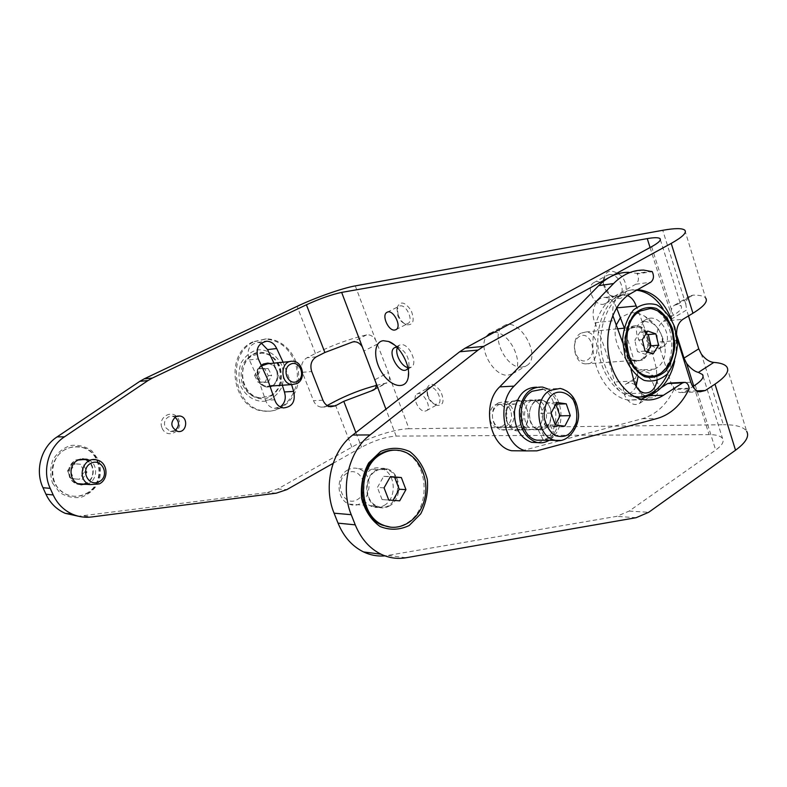 <?xml version="1.0" encoding="UTF-8"?>
<svg xmlns="http://www.w3.org/2000/svg" width="787" height="787" viewBox="0 0 787 787"><rect width="100%" height="100%" fill="white"/><g stroke="black" fill="none" stroke-linecap="round" stroke-linejoin="round"><path stroke-width="0.59" stroke-dasharray="3.94 2.95" d="M537.924 442.628L543.561 440.641L538.092 429.604L533.616 429.771C519.43 427.282 522.814 396.618 536.852 400.101C547.595 401.478 550.211 423.042 540.344 428.551L545.647 439.274C562.823 427.735 557.048 389.585 537.649 387.352L536.636 387.204M538.092 429.604L547.929 426.18L553.231 436.942L543.561 440.641M547.998 389.024C561.613 395.92 565.509 421.891 554.973 434.886L545.647 439.274M553.231 436.942L549.287 440.199M554.973 434.886L549.533 423.809L540.344 428.551M547.929 426.18C545.243 429.249 542.115 430.43 538.574 429.722C524.358 427.213 527.752 396.402 541.82 399.904C551.008 404.174 553.576 412.142 549.533 423.809M261.746 365.847C254.427 371.366 258.431 386.102 267.275 386.299L271.869 385.384C281.146 381.272 277.831 363.653 267.757 363.761M270.354 396.009C288.898 387.676 281.982 352.566 261.786 353.107L252.007 355.881C235.5 365.247 242.288 397.15 260.812 397.848L270.354 396.009M269.685 396.048C288.219 387.716 281.313 352.645 261.117 353.176C236.838 351.366 235.825 396.717 260.143 397.888L269.685 396.048M254.595 375.488L258.136 382.334L264.973 382.393L268.278 375.665L264.776 368.847L257.929 368.729L254.595 375.488L257.92 375.202L261.471 382.079L268.328 382.138L264.973 382.393M258.136 382.334L261.471 382.079M257.929 368.729L261.264 368.414L257.92 375.202M264.776 368.847L268.121 368.532L261.264 368.414M268.278 375.665L271.643 375.379L268.121 368.532M268.328 382.138L271.643 375.379M261.451 365.237C253.621 371.021 257.831 386.751 267.236 386.978L270.403 386.673M272.213 385.955C280.811 382 279.375 365.945 270.187 363.515M254.358 341.647L266.37 338.902C283.979 338.823 299.217 357.131 298.647 376.943C298.391 396.766 282.395 413.205 264.816 410.962C233.611 409.171 225.062 353.717 254.358 341.647M262.868 364.076C257.379 367.598 255.686 372.861 257.792 379.846C259.69 384.105 262.691 386.496 266.783 387.007C280.359 388.64 280.9 363.161 267.295 363.122L262.868 364.076M253.02 341.824C223.754 353.875 232.293 409.23 263.468 411.011C286.625 414.69 304.717 384.774 294.417 361.066C288.337 347.215 278.539 339.886 265.022 339.079L253.02 341.824M242.671 384.991C247.315 394.671 256.454 400.032 265.76 398.645C271.712 396.52 276.345 392.477 279.67 386.535C281.815 379.895 281.894 373.166 279.887 366.339C275.44 356.786 266.498 351.258 257.142 352.409C251.112 354.406 246.37 358.41 242.908 364.411C240.674 371.169 240.596 378.026 242.671 384.991M281.795 365.384C276.886 354.839 267.029 348.72 256.69 349.969C250.02 352.173 244.777 356.59 240.94 363.22C238.471 370.697 238.382 378.281 240.684 385.984C245.819 396.697 255.932 402.6 266.213 401.055C272.774 398.694 277.89 394.238 281.559 387.666C283.92 380.347 284.009 372.92 281.795 365.384M536.301 428.659C546.257 423.278 543.699 401.626 532.917 400.249C518.899 396.786 515.515 427.331 529.681 429.81L536.301 428.659M521.771 428.826C531.668 423.514 529.13 402.167 518.417 400.809C504.467 397.396 501.103 427.518 515.19 429.958L521.771 428.826M630.662 293.6L615.709 295.538L635.739 284.264C638.7 281.756 639.192 278.303 637.234 273.886L652.266 271.692M651.941 271.141L636.909 273.345L628.626 272.312L643.628 270.079M521.751 450.853L642.3 418.714C655.797 414.749 666.363 405 674.016 389.476L689.176 388.827M689.117 388.148L673.957 388.817C673.475 385.522 672.088 383.603 669.786 383.053M661.326 387.558L648.685 395.645M615.709 295.538C600.068 304.215 590.339 328.976 593.428 353.294C596.428 377.642 611.647 397.533 628.528 400.16L641.375 399.186M636.909 273.345L637.234 273.886M673.957 388.817L674.016 389.476M641.749 359.954L635.906 361.302C620.087 360.397 620.668 323.801 636.457 325.926C649.245 326.074 653.495 353.697 641.749 359.954M667.789 373.481C676.328 351.11 674.754 329.537 663.067 308.779M636.634 290.206L634.735 290.078C615.473 289.154 598.169 311.888 597.835 339.935C597.254 367.962 613.791 394.031 633.073 396.805L635.522 397.081M642.743 359.885L636.89 361.233C621.071 360.318 621.651 323.703 637.44 325.828C642.586 326.536 646.334 330.196 648.675 336.797C651.183 347.047 649.206 354.75 642.743 359.885M633.958 396.274C620.668 392.585 610.86 381.97 604.514 364.411C592.099 330.127 611.656 287.344 637.568 289.675M671.636 319.729C676.535 333.265 677.538 347.106 674.656 361.263M498.565 402.796C488.983 407.676 491.147 428.138 501.388 429.751C509.632 432.043 516.774 419.678 512.957 409.929C511.196 405.335 508.382 402.59 504.516 401.704L498.565 402.796M535.75 401.4L541.79 400.268C556.084 402.334 552.749 433.263 538.623 429.358C528.234 427.675 526.041 406.456 535.75 401.4M510.576 410.686C505.657 396.304 488.147 406.525 493.37 420.947C498.496 435.359 515.751 424.852 510.576 410.686M543.955 440.199C564.899 436.283 563.649 391.798 542.509 389.299L560.265 388.424C582.085 391.07 582.528 437.769 560.757 440.405M551.146 413.067L540.915 413.332L545.017 425.108L555.258 424.95L554.56 426.308L564.84 426.17M545.017 425.108L554.56 426.308M555.809 404.144L546.434 402.846L540.915 413.332M556.694 402.472L546.434 402.846M631.44 328.14L636.467 326.93C651.823 327.372 651.282 362.797 635.955 360.308C624.042 359.807 620.343 333.747 631.44 328.14M580.944 333.157C570.004 338.538 573.634 363.417 585.38 363.869C600.511 366.221 601.052 332.35 585.902 331.986L580.944 333.157M638.857 311.14L648.478 308.76C674.144 308.75 681.04 365.522 656.683 374.848L647.445 376.225C623.678 374.858 616.585 322.139 638.857 311.14M579.685 336.334C568.863 342.434 576.96 366.378 587.574 359.885C598.189 353.747 590.348 330.117 579.685 336.334M642.31 339.669L634.775 340.328L640.215 331.78L647.76 331.061M645.045 351.071L637.509 351.661L634.775 340.328M653.19 353.786L645.635 354.357L637.509 351.661M647.239 351.799L645.635 354.357M640.215 331.78L646.038 333.786M347.795 469.937C335.478 476.184 336.423 499.893 349.133 504.073C368.06 512.278 377.967 474.266 358.478 468.747C354.829 467.606 351.268 468.009 347.795 469.937M376.029 470.931C379.57 468.924 383.2 468.511 386.899 469.691C406.722 475.378 396.658 514.649 377.406 506.198C364.47 501.89 363.505 477.384 376.029 470.931M394.799 450.134L401.291 451.226C428.659 458.024 432.525 508.648 406.899 523.011C401.793 526.159 396.392 527.556 390.696 527.201M347.057 473.184C332.773 481.28 343.427 508.146 357.406 499.588C371.385 491.452 361.115 464.989 347.057 473.184M384.056 487.851L377.396 487.497L383.722 476.312L390.401 476.588M388.748 500.02L382.079 499.578L377.396 487.497M399.698 500.837L382.079 499.578M383.722 476.312L390.234 476.883M82.999 484.064L86.147 482.992C95.906 478.565 94.686 462.126 84.406 459.657L97.421 460.09M80.176 459.264C67.731 459.756 65.124 480.09 77.087 483.621L78.582 484.035M86.393 493.754C105.989 484.743 103.058 451.758 82.212 447.36C76.801 446.022 71.519 446.563 66.364 449.013C47.535 457.109 48.43 488.55 67.662 494.836C74.037 497.138 80.274 496.774 86.393 493.754M85.822 493.695C105.409 484.703 102.477 451.748 81.651 447.35C68.144 445.226 58.602 450.823 53.034 464.133C50.063 478.339 54.756 488.56 67.111 494.787C73.476 497.079 79.713 496.725 85.822 493.695M67.564 470.823L71.086 478.663L79.359 479.263L84.111 472.082L80.628 464.281L72.355 463.622L67.564 470.823L70.328 470.97L73.87 478.85L79.359 479.263M71.086 478.663L73.87 478.85M72.355 463.622L75.149 463.73L70.328 470.97M80.628 464.281L75.149 463.73M84.111 472.082L86.944 472.239L83.452 464.399M82.173 479.45L86.944 472.239M376.294 385.443L386.978 382.826C388.886 381.616 389.683 379.521 389.378 376.55L388.404 372.536L375.635 339.984C373.038 336.088 370.028 334.396 366.614 334.888C349.999 338.754 332.931 344.962 315.43 353.501L306.92 357.79C301.962 361.017 300.437 365.866 302.346 372.32L313.492 400.672C315.134 404.459 317.722 406.613 321.253 407.135L328.356 406.122M684.818 230.197L705.683 298.047C703.922 296.02 699.682 295.046 692.973 295.125L689.678 296.207C687.395 297.87 686.116 300.595 685.861 304.392L686.638 309.98L671.645 318.961L676.633 334.79M688.497 315.931L686.638 309.98M389.378 376.55L409.004 428.738L723.381 424.734L701.374 354.15M649.737 318.233C662.152 316.089 673.849 340.023 663.451 346.25C651.715 355.311 633.24 327.303 645.842 319.63L649.737 318.233M397.337 347.647L399.284 345.227L400.947 344.676C408.994 343.171 418.418 363.624 411.326 367.135L407.873 367.588M522.106 367.116C505.756 369.329 489.386 333.619 503.414 326.123C518.377 315.312 542.725 356.619 526.67 365.611L522.106 367.116M427.853 395.3L426.918 388.552C429.653 382.118 434.237 383.053 440.661 391.336C444.793 401.095 443.494 405.767 436.755 405.364C432.899 403.751 429.928 400.396 427.853 395.3M636.349 385.177L635.552 381.203C634.45 369.91 647.957 367.991 655.266 378.734C662.87 389.28 656.624 401.675 646.461 396.855C641.69 394.513 638.316 390.618 636.349 385.177M398.173 315.026L397.228 307.304C400.317 300.693 404.971 301.775 411.198 310.57C414.936 320.801 413.313 325.513 406.348 324.706C402.826 323.044 400.101 319.817 398.173 315.026M619.103 298.558L612.453 297.024C606.836 293.384 603.727 288.15 603.117 281.313C604.996 270.079 610.948 268.19 620.973 275.637C628.734 283.713 627.485 297.771 619.103 298.558M409.004 428.738C395.497 428.767 368.975 437.356 351.858 447.144L277.663 489.022L267.157 492.544L78.533 516.262M726.883 366.968L746.656 431.266C743.449 426.81 735.697 424.626 723.381 424.734M333.117 463.356L361.548 447.223C374.238 440.504 385.768 436.795 396.146 436.096L709.077 434.621C716.209 434.631 720.705 435.919 722.555 438.507C724.345 441.576 722.053 445.432 715.688 450.056L629.157 511.068L616.654 516.37L384.991 555.878M644.573 321.283L651.902 323.014C657.657 326.605 661.1 331.799 662.211 338.607C662.664 343.496 661.375 347.087 658.335 349.389C646.639 358.429 628.115 330.324 640.687 322.67L644.573 321.283M396.815 347.106L398.999 347.559C405.758 351.543 409.083 357.593 408.974 365.709L408.01 368.316M494.01 332.468C510.104 330.933 526.07 366.467 512.632 373.687L508.097 375.163C493.961 376.983 477.591 348.011 486.336 336.649M427.577 396.156L426.829 390.706L428.561 387.647L430.105 387.174C436.283 386.338 443.415 401.321 438.162 404.075L434.768 404.282C431.66 402.983 429.259 400.278 427.577 396.156M636.634 386.191L635.985 382.984L638.651 376.127L641.789 375.055C650.633 373.973 659.211 390.903 652.079 395.349L648.744 396.461L644.809 395.625C640.952 393.736 638.227 390.598 636.634 386.191M400.16 305.907C406.495 304.451 413.765 320.732 408.02 323.467L404.42 323.516C401.577 322.178 399.383 319.571 397.828 315.695L397.061 309.468L399.019 306.3L400.16 305.907M609.148 274.663C618.415 272.646 627.062 291.534 618.956 296.01L616.388 296.935L611.027 295.705C606.492 292.764 603.973 288.534 603.481 283.005C603.432 279.552 604.534 277.063 606.787 275.529L609.148 274.663M327.195 405.512L325.857 406.22M282.326 385.237L273.915 363.141M261.304 343.093L257.851 342.384C249.145 344.303 246.311 350.136 249.341 359.905L258.421 379.718L265.603 400.288C267.196 404.931 270.118 407.607 274.378 408.315L280.27 406.899M52.581 483.149L59.635 492.416C66.246 496.735 73.427 498.358 81.169 497.276C88.518 494.531 94.243 489.711 98.355 482.815C101.011 475.2 101.11 467.596 98.65 460.002L91.853 450.813C85.419 446.396 78.316 444.625 70.545 445.501C63.068 448.088 57.195 452.869 52.896 459.854C50.112 467.626 50.014 475.387 52.581 483.149M162.073 428.128C167.001 439.815 183.774 431.237 178.777 419.737C174.006 408.079 157.036 416.461 162.073 428.128M651.626 246.685L673.249 315.341C679.998 311.229 682.614 308.13 681.119 306.074L677.115 304.51L674.321 305.287C672.265 306.802 671.095 309.478 670.829 313.334L671.645 318.961M635.424 385.099C631.823 382.669 628.685 382.305 626.009 383.997C618.897 388.375 627.328 405.295 636.201 404.488L639.516 403.397C643.677 398.468 642.625 392.615 636.378 385.846M424.911 411.158L426.544 410.666C432.535 407.391 422.403 390.067 416.884 394.139C411.68 396.864 418.743 411.798 424.911 411.158M603.324 304.303L605.872 303.388C615.188 298.076 602.35 276.483 593.614 282.74C585.518 287.157 594.047 306.035 603.324 304.303M616.132 325.228C611.637 339.709 622.527 361.4 637.696 368.296C652.836 375.635 667.199 365.03 664.956 346.919C662.743 333.462 655.964 323.211 644.602 316.148C639.654 313.442 634.883 312.331 630.298 312.813L620.471 317.584M86.836 484.349C97.726 481.369 98.759 463.809 88.301 459.795M291.564 384.587L283.094 362.227M616.575 307.904C614.096 301.451 610.269 297.958 605.114 297.437C596.044 296.581 589.876 311.75 594.933 322.749C602.999 341.873 609.541 361.627 614.549 382.01C616.467 388.798 619.959 392.723 625.026 393.795C629.757 394.238 633.456 391.788 636.112 386.437M637.991 376.914L636.87 370.195L656.447 368.975C651.331 347.815 644.74 327.225 636.703 307.215M636.929 370.165L624.15 327.549M502.057 426.318C509.848 422.206 507.871 405.6 499.45 404.518C488.452 401.832 485.795 425.324 496.912 427.203L502.057 426.318M384.243 505.382C397.386 498.269 395.704 472.564 381.823 468.777C362.738 461.32 352.537 499.834 371.976 506.523C376.166 508.097 380.259 507.713 384.243 505.382M673.249 315.341L663.313 321.273C657.519 325.808 655.738 332.763 657.991 342.129L671.134 383.21C673.052 388.689 676.082 391.828 680.204 392.615L685.556 391.346L692.816 386.614M657.135 380.79L656.417 368.995M622.586 342.384L631.036 369.536M627.564 295.597L624.494 294.928C615.837 296.207 611.932 303.064 612.778 315.479M676.584 334.495L677.174 338.803M512.111 401.449C498.574 409.299 508.697 437.67 521.948 429.318C535.18 421.419 525.431 393.48 512.111 401.449M81.041 484.753L76.811 484.084L74.293 482.834L71.627 480.493L69.699 477.443C67.19 469.937 69.207 464.114 75.778 459.982L82.704 458.811M85.911 459.706C96.339 463.72 95.306 481.211 84.455 484.172M175.245 430.44L170.346 431.502L165.083 427.115C163.657 422.649 164.808 419.235 168.516 416.864L172.412 416.244L174.901 417.169M518.417 426.082L513.232 426.987C504.87 425.678 503.08 408.856 510.901 404.833L515.79 403.928C524.27 405.03 526.247 421.911 518.417 426.082M389.703 505.785C385.699 508.127 381.597 508.51 377.396 506.936C363.948 502.44 362.955 476.952 375.979 470.242C379.659 468.167 383.426 467.744 387.273 468.954C401.193 472.771 402.885 498.624 389.703 505.785M635.739 284.264L650.77 282.199M522.332 450.705L536.862 450.853M642.3 418.714L657.361 418.428M355.291 285.888L375.635 339.984M685.861 304.392L662.752 230.296M351.858 447.144L334.2 401.763M377.652 343.958L364.332 350.825M375.232 379.58L388.404 372.536M315.43 353.501L297.083 306.359M629.157 511.068L648.685 512.298M277.663 489.022L286.862 489.603M374.927 388.975L384.981 383.544M396.146 436.096L385.935 409.171M693.741 386.004L709.077 434.621M650.072 247.531L670.829 313.334M366.614 334.888L352.635 341.981M316.315 356.826L306.92 357.79M355.872 432.565L361.548 447.223M695.206 385.05L715.688 450.056M677.115 304.51L692.973 295.125M663.313 321.273L682.968 319.266M697.134 390.864L685.556 391.346M636.122 517.698L616.654 516.37M276.286 493.174L267.157 492.544M322.936 400.209L313.492 400.672M302.346 372.32L311.711 371.523M84.052 515.977L91.656 516.97M249.341 359.905L258.333 358.931M274.722 399.806L265.603 400.288M633.988 380.997L614.549 382.01M594.933 322.749L614.263 320.673M690.819 382.256L671.134 383.21M677.627 340.456L657.991 342.129M388.217 555.455L405.974 557.757M542.617 387.096L537.649 387.352M541.82 399.904L536.852 400.101M538.574 429.722L533.616 429.771M292.675 361.272L290.216 361.518M270.197 386.092L267.275 386.299M261.786 353.107L261.117 353.176M260.812 397.848L260.143 397.888M263.468 411.011L264.816 410.962M265.022 339.079L266.37 338.902M532.917 400.249L518.417 400.809M529.681 429.81L515.19 429.958M684.936 382.315L683.785 382.364M643.54 399.629L628.528 400.16M637.44 325.828L636.457 325.926M636.89 361.233L635.906 361.302M637.519 289.705L634.735 290.078M634.834 396.737L633.073 396.805M501.388 429.751L538.623 429.358M504.516 401.704L541.79 400.268M585.38 363.869L635.955 360.308M585.902 331.986L617.559 328.818M623.993 328.179L636.467 326.93M648.478 308.76L650.003 308.593M349.133 504.073L377.406 506.198M358.478 468.747L386.899 469.691M401.291 451.226L402.639 451.236M77.795 483.671L77.087 483.621M82.212 447.36L81.651 447.35M67.662 494.836L67.111 494.787M645.842 319.63L640.687 322.67M663.451 346.25L658.335 349.389M399.284 345.227L394.966 347.48M411.326 367.135L406.672 369.634M512.632 373.687L526.67 365.611M490.104 333.354L503.414 326.123M434.768 404.282L436.755 405.364M426.829 390.706L426.918 388.552M644.809 395.625L646.461 396.855M635.985 382.984L635.552 381.203M404.42 323.516L406.348 324.706M397.061 309.468L397.228 307.304M611.027 295.705L612.453 297.024M603.481 283.005L603.117 281.313M373.599 390.057L386.978 382.826M660.352 239.701L681.119 306.074M689.678 296.207L674.321 305.287M703.086 376.275L722.555 438.507M651.902 323.014L644.602 316.148M662.211 338.607L664.956 346.919M398.999 347.559L394.12 344.706M408.974 365.709L408.532 372.89M426.544 410.666L438.162 404.075M416.884 394.139L428.561 387.647M639.516 403.397L652.079 395.349M626.009 383.997L638.651 376.127M396.009 329.635L408.02 323.467M387.253 312.193L399.019 306.3M605.872 303.388L618.956 296.01M593.614 282.74L606.787 275.529M321.253 407.135L330.756 406.751M257.851 342.384L264.462 341.528M274.378 408.315L283.556 407.932M76.811 484.084L79.172 484.261M170.346 431.502L177.675 431.404M172.412 416.244L177.331 416.067M605.114 297.437L624.494 294.928M625.026 393.795L644.523 392.988M515.79 403.928L499.45 404.518M513.232 426.987L496.912 427.203M387.273 468.954L381.823 468.777M377.396 506.936L371.976 506.523M699.928 391.818L680.204 392.615"/><path stroke-width="1.18" d="M536.636 387.204C524.545 387.42 517.157 395.428 514.472 411.247C514.216 427.518 519.941 437.887 531.638 442.353L537.924 442.628M549.287 440.199C545.263 442.678 541.033 443.406 536.596 442.363C524.654 437.729 518.938 427.075 519.469 410.421C522.558 394.336 530.281 386.565 542.617 387.096L547.998 389.024M290.216 361.518L267.757 363.761L261.746 365.847M296.856 383.603L292.184 384.548C279.513 384.105 280.034 360.102 292.675 361.272C302.936 361.174 306.32 379.364 296.856 383.603M297.22 381.38C288.052 386.23 281.126 368.808 290.452 364.224C299.65 359.521 306.418 376.766 297.22 381.38M270.187 363.515L267.747 363.082L263.32 364.027L261.451 365.237M270.403 386.673L272.213 385.955M652.266 271.692C654.233 276.158 653.731 279.66 650.77 282.199L630.662 293.6C614.962 302.365 605.193 327.461 608.292 352.114C611.312 376.786 626.59 396.953 643.54 399.629C650.554 400.711 657.184 399.265 663.411 395.29L682.713 382.836L684.936 382.315C687.238 382.866 688.635 384.813 689.117 388.148L689.176 388.827C681.512 404.538 670.898 414.405 657.361 418.428L536.862 450.853L526.159 450.902C503.788 446.613 495.584 403.406 514.098 386.112L613.555 283.556C622.556 274.496 632.581 270.01 643.628 270.079L652.266 271.692M628.626 272.312C617.618 272.263 607.633 276.709 598.671 285.651L499.696 386.879C481.29 403.938 489.445 446.524 511.688 450.744L521.751 450.853M683.785 382.364L669.786 383.053L667.573 383.574L661.326 387.558M648.685 395.645L663.411 395.29M641.375 399.186L648.331 395.871M635.522 397.081C641.454 397.425 647.062 395.92 652.325 392.585C658.837 388.335 663.992 381.961 667.789 373.481M663.067 308.779C655.905 297.781 647.101 291.593 636.634 290.206M674.656 361.263C671.38 375.556 664.936 385.955 655.315 392.457C649.265 396.284 642.841 397.701 636.044 396.687L633.958 396.274M637.568 289.675L637.706 289.685C652.777 291.131 664.09 301.146 671.636 319.729M672.629 329.025L674.921 344.401C674.066 355.006 670.967 363.919 665.625 371.159C659.26 376.599 652.285 378.458 644.701 376.747C637.421 372.763 631.754 365.935 627.682 356.255L625.252 340.427C626.177 329.478 629.443 320.388 635.04 313.167C641.631 307.933 648.685 306.34 656.22 308.406C663.323 312.655 668.793 319.532 672.629 329.025M625.252 357.731L622.566 340.21C623.589 328.09 627.2 318.046 633.407 310.068C640.697 304.294 648.498 302.552 656.82 304.854C664.651 309.566 670.681 317.161 674.921 327.638L677.43 344.598C676.495 356.295 673.082 366.142 667.199 374.14C660.185 380.151 652.482 382.226 644.091 380.357C636.044 375.97 629.767 368.424 625.252 357.731M542.509 389.299L532.219 391.257C515.239 399.944 518.879 437.051 536.96 440.199L543.955 440.199M555.258 424.95L551.146 413.067L556.694 402.472L566.256 403.82L570.29 415.625L564.84 426.17L555.258 424.95L559.99 415.861L555.809 404.144M559.99 415.861L570.29 415.625M566.256 403.82L555.966 404.174M640.372 310.963L650.003 308.593C663.018 309.252 674.144 326.448 673.77 344.716C673.603 362.994 661.975 378.016 648.96 376.147C625.193 374.769 618.09 321.981 640.372 310.963M645.045 351.071L642.31 339.669L647.76 331.061L655.876 333.875L658.571 345.198L653.19 353.786L645.045 351.071M658.571 345.198L650.997 345.818L647.239 351.799M655.876 333.875L648.311 334.573L650.997 345.818M646.038 333.786L648.311 334.573M390.696 527.201L382.177 525.096C356.57 515.77 355.281 466.484 380.347 453.833C384.971 451.197 389.791 449.967 394.799 450.134M381.685 453.853C388.522 450.036 395.507 449.17 402.639 451.236C419.52 456.234 429.761 479.253 424.478 499.538C419.491 519.922 400.032 532.524 383.515 525.224C357.888 515.888 356.6 466.524 381.685 453.853M388.748 500.02L384.056 487.851L390.401 476.588L401.34 477.542L405.944 489.612L399.698 500.837L388.748 500.02M405.944 489.612L399.206 489.248L393.008 500.335M401.34 477.542L394.621 477.256L399.206 489.248M390.234 476.883L394.621 477.256M99.192 483.936L89.984 484.585C75.434 480.119 83.078 455.181 97.421 460.09C107.868 462.608 109.108 479.411 99.192 483.936M84.406 459.657L80.176 459.264M78.582 484.035L82.999 484.064M99.172 481.713C88.046 487.576 79.654 468.816 90.967 463.238C102.143 457.552 110.318 476.115 99.172 481.713M384.991 555.878C377.593 556.527 370.441 555.209 363.525 551.933C352.143 546.286 343.653 536.695 338.036 523.148L334.072 513.183L351.238 514.688C339.984 487.517 348.828 450.882 370.077 434.926L478.073 350.067L483.631 346.388L671.222 243.39C682.477 237.074 687.012 232.677 684.818 230.197C682.27 228.092 674.912 228.122 662.752 230.296L355.291 285.888C342.237 288.16 315.243 297.683 297.083 306.359L144.208 378.842L139.85 381.321L147.966 380.574L152.353 378.065L144.208 378.842M676.633 334.79L684.001 358.115L698.758 348.828L688.497 315.931M698.758 348.828L701.374 354.15C705.339 359.246 709.49 362 713.829 362.423C720.607 362.876 724.955 364.391 726.883 366.968C729.569 371.189 725.604 376.914 714.99 384.135L735.54 450.213C745.86 442.599 749.558 436.283 746.656 431.266M407.873 367.588C401.419 366.496 394.612 353.619 397.337 347.647M327.195 405.512L334.2 401.763C347.52 394.799 361.558 389.358 376.294 385.443M334.072 513.183C322.945 486.553 331.691 450.666 352.704 435.034L459.687 351.769L465.196 348.149L651.626 246.685C658.562 242.839 661.355 240.153 660.018 238.628C658.552 237.408 654.292 237.399 647.258 238.618L341.656 292.4C331.524 294.554 319.778 298.676 306.409 304.785L324.883 352.487L352.635 341.981C356.452 341.204 359.669 342.817 362.295 346.831L376.245 383.603C376.599 386.584 375.714 388.729 373.599 390.057L371.277 390.942L374.927 388.975M306.409 304.785L152.353 378.065M671.222 243.39L692.944 313.246C703.883 306.477 708.123 301.411 705.683 298.047M351.238 514.688L355.252 524.85C360.928 538.672 369.516 548.45 381.026 554.205C389.093 558.022 397.415 559.213 405.974 557.757L636.122 517.698L648.685 512.298L735.54 450.213M78.533 516.262L65.203 513.331L72.64 514.285C78.759 516.892 85.104 517.787 91.656 516.97L276.286 493.174L286.862 489.603L333.117 463.356M408.01 368.316L406.672 369.634C399.245 374.828 386.574 351.799 394.592 347.677L396.815 347.106M486.336 336.649L489.189 333.855L494.01 332.468M324.883 352.487L316.315 356.826C311.327 360.092 309.793 364.991 311.711 371.523L322.936 400.209C324.588 404.046 327.185 406.23 330.756 406.751L335.39 405.826L343.781 401.321L371.277 390.942M65.203 513.331C56.575 509.474 50.161 503.119 45.961 494.246L42.99 487.724C34.677 470.321 41.219 447.114 57.126 436.874L139.85 381.321M284.432 391.936L282.326 385.237M273.915 363.141L267.59 349.635M283.094 362.227L276.699 348.523L267.55 349.615L261.304 343.093M280.27 406.899C284.973 403.2 286.35 398.222 284.392 391.965M684.001 358.115L686.648 363.486L693.741 386.004M636.378 385.846L635.424 385.099M394.789 330.038L396.009 329.635C402.314 326.526 392.821 308.415 386.948 312.35C381.252 315.066 388.463 331.297 394.789 330.038M383.338 340.702C373.363 341.637 373.166 360.161 382.61 373.736C391.818 387.588 406.259 389.85 408.266 377.15C410.735 365.404 399.609 345.159 388.66 341.509L383.338 340.702M620.471 317.584L616.132 325.228M72.64 514.285C63.924 510.389 57.441 503.955 53.201 494.964L50.201 488.353C41.809 470.715 48.42 447.203 64.475 436.824L147.966 380.574M88.301 459.795L86.816 459.244L78.139 460.061C68.154 464.438 68.882 481.191 79.172 484.261L86.836 484.349M175.835 416.608C169.972 422.471 170.592 427.41 177.675 431.404C186.765 433.44 188.959 417.041 179.761 415.989L175.835 416.608M293.679 391.375L291.564 384.587M276.65 348.552C274.604 343.939 271.358 341.499 266.901 341.214C258.136 343.142 255.283 349.054 258.333 358.931L267.482 378.99L274.722 399.806C276.326 404.508 279.267 407.213 283.556 407.932C292.361 406.918 295.725 401.4 293.64 391.395L284.412 391.946M636.171 305.986L616.575 307.904M636.112 386.437L637.991 376.914M624.15 327.549L616.782 308.307M692.816 386.614L695.206 385.05C701.758 380.662 704.208 377.17 702.555 374.573L698.394 372.379C694.764 371.631 690.848 368.67 686.648 363.486M631.036 369.536L633.988 380.997C635.926 387.893 639.428 391.896 644.523 392.988C650.869 393.274 655.069 389.211 657.135 380.79M612.778 315.479L622.586 342.384M636.152 306.005C634.361 300.772 631.499 297.299 627.564 295.597M636.703 307.215L636.201 305.966M677.174 338.803L690.819 382.256C692.757 387.824 695.787 391.011 699.928 391.818L705.3 390.529L714.99 384.135M692.944 313.246L682.968 319.266C678.65 322.257 676.525 327.333 676.584 334.495M380.741 451.394L368.68 462.923C362.856 473.804 360.505 485.668 361.627 498.505C364.991 510.665 371.12 519.981 380.003 526.473C389.811 530.408 399.53 530.094 409.171 525.519L420.711 513.842C426.17 503.178 428.374 491.668 427.311 479.322C424.193 467.557 418.379 458.329 409.87 451.64C400.327 447.311 390.618 447.223 380.741 451.394M82.704 458.811L85.911 459.706M84.455 484.172L81.041 484.753M174.901 417.169C179.534 421.488 179.643 425.905 175.245 430.44M598.671 285.651L613.555 283.556M499.696 386.879L514.098 386.112M667.573 383.574L682.713 382.836M549.916 390.411L560.265 388.424C570.87 391.306 576.901 399.432 578.337 412.801C580.344 424.203 568.942 444.301 554.697 440.199C536.498 436.992 532.829 399.245 549.916 390.411M560.757 440.405L536.96 440.199M553.684 393.746C558.209 391.001 566.158 391.021 573.172 399.796C576.664 407.381 577.648 415.024 576.143 422.727C573.664 428.699 570.89 432.722 567.811 434.788C564.663 436.667 560.551 436.962 555.484 435.683C550.015 432.25 546.237 426.21 544.171 417.553C543.817 404.479 549.149 396.432 553.684 393.746M483.631 346.388L465.196 348.149M328.356 406.122L335.39 405.826M385.935 409.171L376.245 383.603M647.258 238.618L650.072 247.531M362.295 346.831L341.656 292.4M343.781 401.321L355.872 432.565M459.687 351.769L478.073 350.067M713.829 362.423L698.394 372.379M705.3 390.529L697.134 390.864M57.126 436.874L64.475 436.824M42.99 487.724L50.201 488.353M53.201 494.964L45.961 494.246M370.077 434.926L352.704 435.034M355.252 524.85L338.036 523.148M536.596 442.363L531.638 442.353M292.184 384.548L270.197 386.092M526.159 450.902L511.688 450.744M636.044 396.687L634.834 396.737M617.559 328.818L623.993 328.179M647.445 376.225L648.96 376.147M382.177 525.096L383.515 525.224M89.984 484.585L77.795 483.671M489.189 333.855L490.104 333.354M660.018 238.628L660.352 239.701M702.555 374.573L703.086 376.275M394.12 344.706L388.66 341.509M408.532 372.89L408.266 377.15M264.462 341.528L266.901 341.214M84.425 459.175L86.816 459.244M177.331 416.067L179.761 415.989M381.026 554.205L363.525 551.933"/></g></svg>
